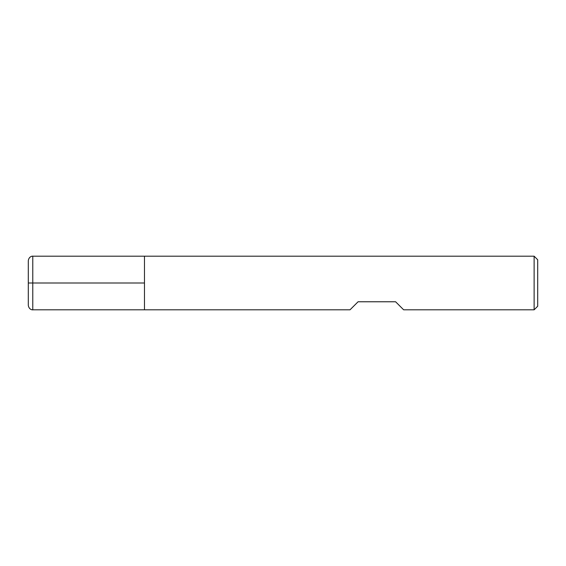 <?xml version="1.0" encoding="UTF-8"?>
<svg xmlns="http://www.w3.org/2000/svg" width="566" height="566" viewBox="0 0 566 566"><rect width="100%" height="100%" fill="white"/><g stroke="black" fill="none" stroke-linecap="round" stroke-linejoin="round"><path stroke-width="0.85" d="M534.127 309.807L534.127 256.193L144.479 256.193L144.479 309.807L144.479 256.193L32.771 256.193L32.771 283L144.479 283L28.3 283L32.771 283L32.771 309.807L350.029 309.807L358.073 301.77L395.606 301.77L403.65 309.807L534.127 309.807L537.7 306.234L537.7 259.766L534.127 256.193M32.771 309.807C32.743 310.005 28.986 309.857 28.3 305.343L28.3 260.657C28.986 256.143 32.743 255.995 32.771 256.193"/></g></svg>
